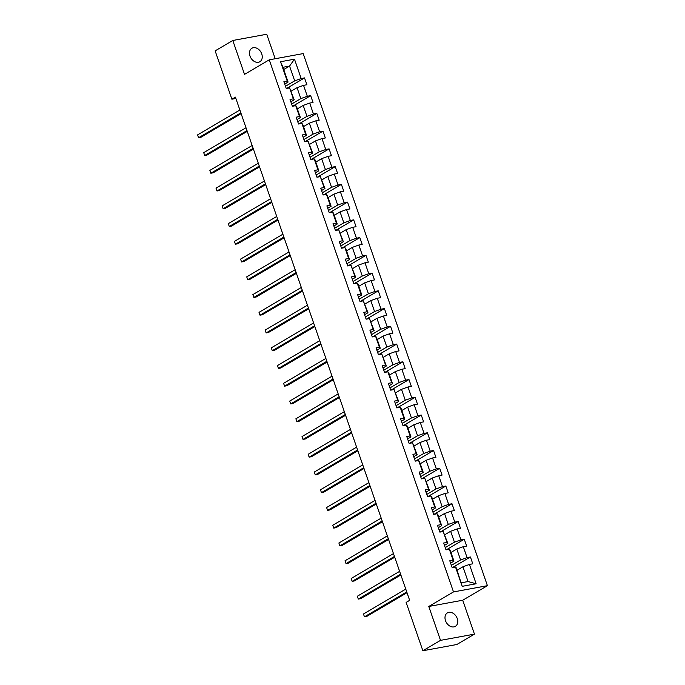 <?xml version="1.0" encoding="UTF-8"?>
<svg xmlns="http://www.w3.org/2000/svg" width="685" height="685" viewBox="0 0 685 685"><rect width="100%" height="100%" fill="white"/><g stroke="black" fill="none" stroke-linecap="round" stroke-linejoin="round"><path stroke-width="1.03" d="M249.999 56.076A7.826 5.805 59.5 0 0 259.838 61.736A7.826 5.805 59.5 0 0 261.738 53.918A7.826 5.805 59.5 0 0 251.892 48.25A7.826 5.805 59.5 0 0 249.999 56.076M445.507 620.687A7.826 5.805 59.5 0 0 455.354 626.355A7.826 5.805 59.5 0 0 457.255 618.538A7.826 5.805 59.5 0 0 447.408 612.87A7.826 5.805 59.5 0 0 445.507 620.687M275.207 58.739L266.73 34.25L232.789 40.483L215.141 50.87L231.881 99.214L235.871 98.477M487.429 585.684L303.181 53.593L269.248 59.826L453.496 591.917L487.429 585.684L462.717 600.231L428.784 606.465L440.515 640.355L474.457 634.13L462.717 600.231M474.457 634.13L456.801 644.516L422.868 650.75L440.515 640.355M283.727 69.51L289.567 66.077L282.956 67.284L288.077 82.072L287.238 81.087L283.89 81.695L286.253 88.519L289.601 87.911L293.377 98.828L290.038 99.445L292.401 106.269L295.74 105.653L299.525 116.57L296.177 117.186L298.54 124.011L301.888 123.394L305.673 134.311L302.325 134.928L304.688 141.752L308.036 141.136L311.812 152.061L308.464 152.669L310.827 159.494L314.175 158.886L317.96 169.803L314.612 170.419L316.975 177.244L320.323 176.627L324.099 187.544L320.751 188.161L323.115 194.985L326.462 194.369L330.247 205.286L326.899 205.902L329.262 212.727L332.61 212.11L336.395 223.036L333.047 223.644L335.41 230.468L338.758 229.86L342.534 240.777L339.186 241.394L341.55 248.218L344.897 247.602L348.682 258.519L345.334 259.135L347.697 265.96L351.045 265.343L354.821 276.26L351.474 276.877L353.837 283.701L357.185 283.085L360.969 294.011L357.621 294.627L359.985 301.451L363.333 300.835L367.117 311.752L363.769 312.369L366.132 319.193L369.48 318.576L373.257 329.494L369.909 330.11L372.272 336.934L375.62 336.318L379.404 347.244L376.056 347.852L378.42 354.676L381.768 354.068L385.544 364.985L382.196 365.602L384.559 372.426L387.907 371.809L391.692 382.727L388.344 383.343L390.707 390.167L394.055 389.551L397.831 400.468L394.483 401.085L396.846 407.909L400.194 407.292L403.979 418.218L400.631 418.826L402.994 425.65L406.342 425.042L410.127 435.96L406.779 436.576L409.142 443.401L412.49 442.784L416.266 453.701L412.918 454.318L415.281 461.142L418.629 460.526L422.414 471.443L419.066 472.059L421.429 478.883L424.777 478.267L428.553 489.193L425.205 489.801L427.568 496.625L430.916 496.017L434.701 506.934L431.353 507.551L433.716 514.375L437.064 513.759L440.849 524.676L437.501 525.292L439.864 532.117L443.212 531.5L446.988 542.417L443.64 543.034L446.003 549.858L449.351 549.242L453.136 560.167L449.788 560.784L452.151 567.608L455.499 566.992L462.195 586.326L476.135 583.766L468.06 581.548L462.94 566.769L457.109 570.203M287.238 81.087L280.542 61.744L294.481 59.184L301.177 78.527L304.525 77.91L286.604 88.459M476.135 583.766L469.439 564.431L472.787 563.815L470.424 556.991L467.076 557.607L463.291 546.681L466.639 546.073L464.276 539.249L460.928 539.857L457.152 528.94L460.5 528.323L458.137 521.499L454.789 522.116L451.004 511.198L454.352 510.582L451.989 503.758L448.641 504.374L444.856 493.457L448.204 492.84L445.841 486.016L442.493 486.633L438.717 475.707L442.065 475.099L439.701 468.275L436.354 468.882L432.569 457.965L435.917 457.349L433.554 450.524L430.206 451.141L426.43 440.224L429.778 439.607L427.414 432.783L424.066 433.399L420.282 422.482L423.63 421.866L421.266 415.041L417.918 415.658L414.142 404.732L417.482 404.124L415.119 397.3L411.779 397.908L407.995 386.991L411.342 386.374L408.979 379.55L405.631 380.166L401.847 369.249L405.195 368.633L402.831 361.808L399.483 362.425L395.707 351.508L399.055 350.891L396.692 344.067L393.344 344.683L389.559 333.758L392.907 333.141L390.544 326.317L387.196 326.933L383.42 316.016L386.768 315.4L384.405 308.575L381.057 309.192L377.272 298.275L380.62 297.658L378.257 290.834L374.909 291.45L371.124 280.525L374.472 279.917L372.109 273.092L368.761 273.7L364.985 262.783L368.333 262.167L365.97 255.342L362.622 255.959L358.837 245.042L362.185 244.425L359.822 237.601L356.474 238.217L352.698 227.3L356.046 226.684L353.683 219.859L350.335 220.476L346.55 209.55L349.898 208.942L347.535 202.118L344.187 202.726L340.402 191.809L343.75 191.192L341.387 184.368L338.039 184.984L334.263 174.067L337.611 173.451L335.248 166.626L331.9 167.243L328.115 156.326L331.463 155.709L329.1 148.885L325.752 149.501L321.976 138.576L325.324 137.968L322.96 131.143L319.612 131.751L315.828 120.834L319.176 120.218L316.812 113.393L313.465 114.01L309.688 103.093L313.036 102.476L310.673 95.652L307.325 96.268L303.541 85.351L306.889 84.734L304.525 77.91M422.868 650.75L406.128 602.406L409.656 600.334L235.409 97.133L231.881 99.214M289.601 87.911L294.225 99.813L290.851 101.8M291.211 91.122L297.05 87.68L300.826 98.606L291.622 104.026M294.225 99.813L293.377 98.828M303.541 85.351L297.05 87.68M307.325 96.268L300.826 98.606M295.74 105.653L296.588 106.637L300.373 117.563L296.999 119.55M297.358 108.864L303.19 105.43L306.974 116.347L297.761 121.767M300.373 117.563L299.525 116.57M309.688 103.093L303.19 105.43M313.465 114.01L306.974 116.347M301.888 123.394L302.736 124.387L306.512 135.305L303.138 137.291M303.498 126.605L309.337 123.172L313.113 134.089L303.909 139.509M306.512 135.305L305.673 134.311M315.828 120.834L309.337 123.172M319.612 131.751L313.113 134.089M308.036 141.136L312.66 153.046L309.286 155.033M309.646 144.347L315.477 140.913L319.261 151.83L310.057 157.259M312.66 153.046L311.812 152.061M321.976 138.576L315.477 140.913M325.752 149.501L319.261 151.83M314.175 158.886L315.023 159.87L318.799 170.788L315.425 172.774M315.794 162.097L321.625 158.655L325.409 169.58L316.196 175M318.799 170.788L317.96 169.803M328.115 156.326L321.625 158.655M331.9 167.243L325.409 169.58M320.323 176.627L324.947 188.538L321.573 190.524M321.933 179.838L327.772 176.405L331.549 187.322L322.344 192.742M324.947 188.538L324.099 187.544M334.263 174.067L327.772 176.405M338.039 184.984L331.549 187.322M326.462 194.369L327.31 195.362L331.095 206.279L327.713 208.266M328.081 197.58L333.912 194.146L337.696 205.063L328.483 210.483M331.095 206.279L330.247 205.286M340.402 191.809L333.912 194.146M344.187 202.726L337.696 205.063M332.61 212.11L333.458 213.103L337.234 224.021L333.86 226.007M334.22 215.321L340.06 211.888L343.836 222.813L334.631 228.233M337.234 224.021L336.395 223.036M346.55 209.55L340.06 211.888M350.335 220.476L343.836 222.813M338.758 229.86L343.382 241.762L340.008 243.749M340.368 233.071L346.199 229.638L349.984 240.555L340.779 245.975M343.382 241.762L342.534 240.777M352.698 227.3L346.199 229.638M356.474 238.217L349.984 240.555M344.897 247.602L345.745 248.586L349.521 259.512L346.148 261.499M346.516 250.813L352.347 247.379L356.132 258.296L346.918 263.716M349.521 259.512L348.682 258.519M358.837 245.042L352.347 247.379M362.622 255.959L356.132 258.296M351.045 265.343L355.669 277.254L352.296 279.24M352.655 268.554L358.495 265.121L362.271 276.038L353.066 281.458M355.669 277.254L354.821 276.26M364.985 262.783L358.495 265.121M368.761 273.7L362.271 276.038M357.185 283.085L358.032 284.078L361.808 294.995L358.435 296.982M358.803 286.296L364.634 282.862L368.419 293.788L359.205 299.208M361.808 294.995L360.969 294.011M371.124 280.525L364.634 282.862M374.909 291.45L368.419 293.788M363.333 300.835L367.956 312.737L364.583 314.723M364.942 304.046L370.782 300.612L374.558 311.529L365.353 316.95M367.956 312.737L367.117 311.752M377.272 298.275L370.782 300.612M381.057 309.192L374.558 311.529M369.48 318.576L374.104 330.487L370.731 332.473M371.09 321.787L376.921 318.354L380.706 329.271L371.493 334.691M374.104 330.487L373.257 329.494M383.42 316.016L376.921 318.354M387.196 326.933L380.706 329.271M375.62 336.318L376.467 337.311L380.243 348.228L376.87 350.215M377.238 339.529L383.069 336.095L386.845 347.012L377.64 352.433M380.243 348.228L379.404 347.244M389.559 333.758L383.069 336.095M393.344 344.683L386.845 347.012M381.768 354.068L386.391 365.97L383.018 367.956M383.377 357.27L389.208 353.837L392.993 364.762L383.788 370.183M386.391 365.97L385.544 364.985M395.707 351.508L389.208 353.837M399.483 362.425L392.993 364.762M387.907 371.809L388.755 372.794L392.531 383.72L389.157 385.706M389.525 375.02L395.356 371.587L399.141 382.504L389.928 387.924M392.531 383.72L391.692 382.727M401.847 369.249L395.356 371.587M405.631 380.166L399.141 382.504M394.055 389.551L398.679 401.461L395.305 403.448M395.665 392.762L401.504 389.328L405.28 400.245L396.076 405.666M398.679 401.461L397.831 400.468M407.995 386.991L401.504 389.328M411.779 397.908L405.28 400.245M400.194 407.292L401.042 408.286L404.826 419.203L401.453 421.189M401.812 410.503L407.643 407.07L411.428 417.987L402.215 423.416M404.826 419.203L403.979 418.218M414.142 404.732L407.643 407.07M417.918 415.658L411.428 417.987M406.342 425.042L407.19 426.027L410.966 436.944L407.592 438.931M407.952 428.253L413.791 424.811L417.567 435.737L408.363 441.157M410.966 436.944L410.127 435.96M420.282 422.482L413.791 424.811M424.066 433.399L417.567 435.737M412.49 442.784L417.114 454.694L413.74 456.681M414.1 445.995L419.931 442.561L423.715 453.479L414.511 458.899M417.114 454.694L416.266 453.701M426.43 440.224L419.931 442.561M430.206 451.141L423.715 453.479M418.629 460.526L419.477 461.519L423.253 472.436L419.879 474.422M420.248 463.736L426.079 460.303L429.863 471.22L420.65 476.64M423.253 472.436L422.414 471.443M432.569 457.965L426.079 460.303M436.354 468.882L429.863 471.22M424.777 478.267L429.401 490.177L426.027 492.164M426.387 481.478L432.226 478.044L436.002 488.97L426.798 494.39M429.401 490.177L428.553 489.193M438.717 475.707L432.226 478.044M442.493 486.633L436.002 488.97M430.916 496.017L431.764 497.002L435.549 507.919L432.166 509.905M432.535 499.228L438.366 495.794L442.15 506.712L432.937 512.132M435.549 507.919L434.701 506.934M444.856 493.457L438.366 495.794M448.641 504.374L442.15 506.712M437.064 513.759L437.912 514.743L441.688 525.669L438.314 527.655M438.674 516.969L444.514 513.536L448.29 524.453L439.085 529.873M441.688 525.669L440.849 524.676M451.004 511.198L444.514 513.536M454.789 522.116L448.29 524.453M443.212 531.5L447.836 543.41L444.462 545.397M444.822 534.711L450.653 531.277L454.438 542.195L445.224 547.615M447.836 543.41L446.988 542.417M457.152 528.94L450.653 531.277M460.928 539.857L454.438 542.195M449.351 549.242L450.199 550.235L453.975 561.152L450.602 563.138M450.97 552.452L456.801 549.019L460.577 559.945L451.372 565.365M453.975 561.152L453.136 560.167M463.291 546.681L456.801 549.019M467.076 557.607L460.577 559.945M455.499 566.992L456.338 567.976L462.195 586.326M469.439 564.431L462.94 566.769M232.789 40.483L244.528 74.374L269.248 59.826M428.784 606.465L453.496 591.917M461.459 582.764L468.06 581.548M288.077 82.072L284.703 84.058M285.474 86.276L294.687 80.856L289.567 66.077L294.481 59.184M282.956 67.284L280.542 61.744M301.177 78.527L294.687 80.856M470.424 556.991L452.502 567.54M464.276 539.249L446.355 549.798M458.137 521.499L440.207 532.057M451.989 503.758L434.067 514.307M445.841 486.016L427.919 496.565M439.701 468.275L421.78 478.824M433.554 450.524L415.632 461.073M427.414 432.783L409.493 443.332M421.266 415.041L403.345 425.591M415.119 397.3L397.197 407.849M408.979 379.55L391.058 390.099M402.831 361.808L384.91 372.357M396.692 344.067L378.771 354.616M390.544 326.317L372.623 336.874M384.405 308.575L366.475 319.124M378.257 290.834L360.336 301.383M372.109 273.092L354.188 283.641M365.97 255.342L348.048 265.9M359.822 237.601L341.901 248.15M353.683 219.859L335.753 230.408M347.535 202.118L329.613 212.667M341.387 184.368L323.466 194.917M335.248 166.626L317.326 177.175M329.1 148.885L311.178 159.434M322.96 131.143L305.039 141.692M316.812 113.393L298.891 123.942M310.673 95.652L292.743 106.201M406.753 591.934L364.454 616.834L363.47 613.991L405.768 589.091M407.018 592.705L366.749 616.414L364.454 616.834L363.47 613.991M400.605 574.193L358.306 599.084L357.322 596.241L399.62 571.35M400.871 574.963L360.601 598.664L358.306 599.084L357.322 596.241M394.457 556.443L352.167 581.342L351.182 578.5L393.473 553.6M394.731 557.213L354.453 580.923L352.167 581.342L351.182 578.5M388.318 538.701L346.019 563.601L345.034 560.758L387.333 535.858M388.583 539.472L348.314 563.181L346.019 563.601L345.034 560.758M382.17 520.96L339.871 545.859L338.887 543.017L381.185 518.117M382.435 521.73L342.166 545.431L339.871 545.859L338.887 543.017M376.031 503.218L333.732 528.109L332.747 525.267L375.046 500.367M376.296 503.989L336.027 527.69L333.732 528.109L332.747 525.267M369.883 485.468L327.584 510.368L326.599 507.525L368.898 482.625M370.148 486.239L329.879 509.948L327.584 510.368L326.599 507.525M363.735 467.727L321.445 492.626L320.46 489.784L362.75 464.884M364.009 468.497L323.731 492.207L321.445 492.626L320.46 489.784M357.596 449.985L315.297 474.885L314.312 472.042L356.611 447.142M357.861 450.756L317.592 474.457L315.297 474.885L314.312 472.042M351.448 432.244L309.149 457.135L308.164 454.292L350.463 429.392M351.713 433.014L311.444 456.715L309.149 457.135L308.164 454.292M345.308 414.493L303.01 439.393L302.025 436.55L344.324 411.651M345.574 415.264L305.304 438.974L303.01 439.393L302.025 436.55M339.161 396.752L296.862 421.652L295.877 418.809L338.176 393.909M339.426 397.523L299.157 421.232L296.862 421.652L295.877 418.809M333.013 379.01L290.723 403.91L289.738 401.059L332.028 376.168M333.287 379.781L293.009 403.482L290.723 403.91L289.738 401.059M326.873 361.26L284.575 386.16L283.59 383.317L325.889 358.418M327.139 362.04L286.869 385.741L284.575 386.16L283.59 383.317M320.726 343.519L278.435 368.419L277.451 365.576L319.741 340.676M320.991 344.29L280.722 367.999L278.435 368.419L277.451 365.576M314.586 325.777L272.287 350.677L271.303 347.834L313.602 322.935M314.852 326.548L274.582 350.258L272.287 350.677L271.303 347.834M308.438 308.036L266.14 332.927L265.155 330.084L307.454 305.193M308.704 308.807L268.434 332.508L266.14 332.927L265.155 330.084M302.299 290.286L260 315.186L259.016 312.343L301.314 287.443M302.565 291.056L262.295 314.766L260 315.186L259.016 312.343M296.151 272.544L253.852 297.444L252.868 294.601L295.166 269.702M296.417 273.315L256.147 297.025L253.852 297.444L252.868 294.601M290.003 254.803L247.713 279.703L246.728 276.86L289.019 251.96M290.277 255.573L249.999 279.283L247.713 279.703L246.728 276.86M283.864 237.061L241.565 261.953L240.581 259.11L282.879 234.21M284.129 237.832L243.86 261.533L241.565 261.953L240.581 259.11M277.716 219.311L235.417 244.211L234.433 241.368L276.731 216.469M277.982 220.082L237.712 243.792L235.417 244.211L234.433 241.368M271.577 201.57L229.278 226.47L228.293 223.627L270.592 198.727M271.842 202.34L231.573 226.05L229.278 226.47L228.293 223.627M265.429 183.828L223.13 208.728L222.145 205.885L264.444 180.986M265.694 184.599L225.425 208.3L223.13 208.728L222.145 205.885M259.281 166.087L216.991 190.978L216.006 188.135L258.296 163.235M259.555 166.857L219.277 190.558L216.991 190.978L216.006 188.135M253.142 148.337L210.843 173.236L209.858 170.394L252.157 145.494M253.407 149.107L213.138 172.817L210.843 173.236L209.858 170.394M246.994 130.595L204.695 155.495L203.719 152.652L246.009 127.752M247.259 131.366L206.99 155.075L204.695 155.495L203.719 152.652M240.855 112.854L198.556 137.754L197.571 134.902L239.87 110.011M241.12 113.624L200.851 137.325L198.556 137.754L197.571 134.902"/></g></svg>
